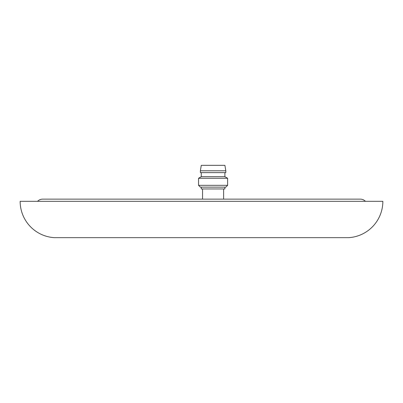 <?xml version="1.0" encoding="UTF-8"?>
<svg xmlns="http://www.w3.org/2000/svg" width="403" height="403" viewBox="0 0 403 403"><rect width="100%" height="100%" fill="white"/><g stroke="black" fill="none" stroke-linecap="round" stroke-linejoin="round"><path stroke-width="0.6" d="M37.56 201.319A7.113 7.113 0 0 1 42.683 199.137L360.317 199.137A7.113 7.113 0 0 1 365.44 201.319M315.977 237.659L87.023 237.659M54.314 237.659L348.686 237.659A36.411 36.411 0 0 0 382.85 201.319L20.15 201.319A36.411 36.411 0 0 0 54.314 237.659M201.273 165.341L224.899 165.341L225.806 170.791L200.367 170.791L201.273 165.341M200.367 170.791L200.367 172.61L225.806 172.61L225.806 170.791M201.273 172.61L201.273 176.69L224.899 176.69L224.899 172.61M201.273 176.69L198.548 178.272L227.624 178.272L224.899 176.69M227.624 185.33L225.806 187.143L200.367 187.143L198.548 185.33L227.624 185.33L227.624 178.272M198.548 185.33L198.548 178.272M201.273 187.143L201.273 188.962L224.899 188.962L224.899 187.143M223.625 199.137L223.625 188.962M202.548 199.137L202.548 188.962"/></g></svg>
